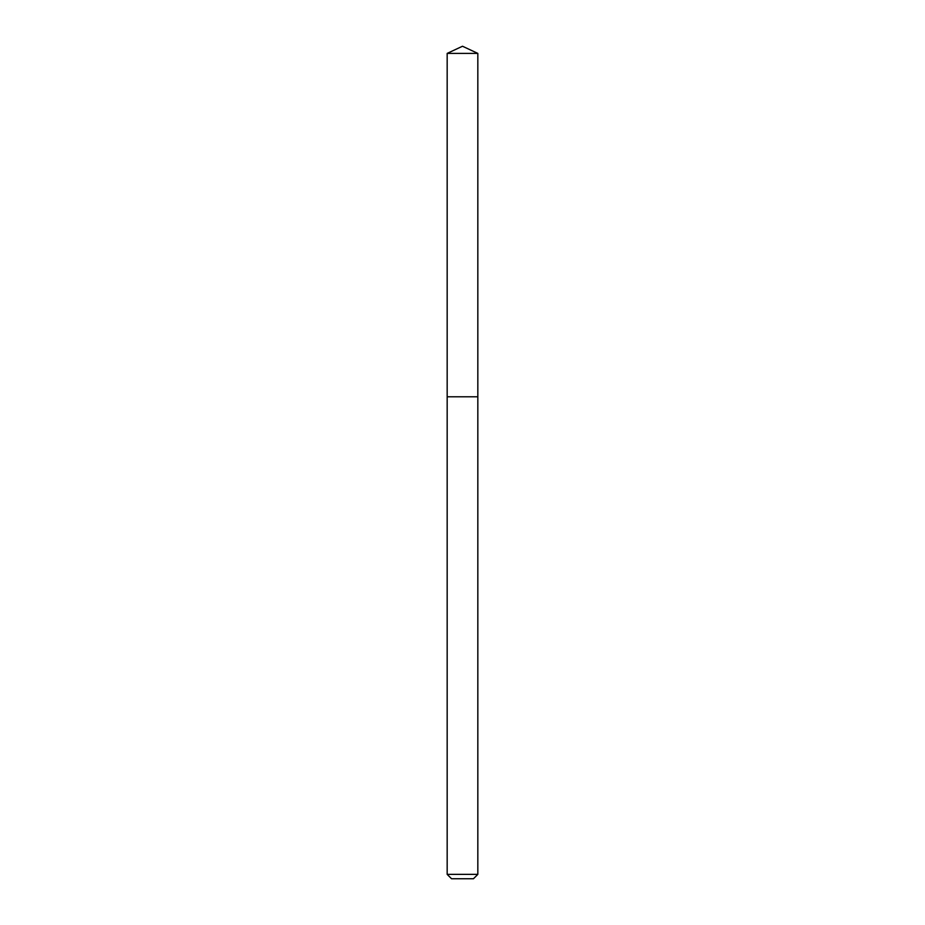 <?xml version="1.0" encoding="UTF-8"?>
<svg xmlns="http://www.w3.org/2000/svg" width="925" height="925" viewBox="0 0 925 925"><rect width="100%" height="100%" fill="white"/><g stroke="black" fill="none" stroke-linecap="round" stroke-linejoin="round"><path stroke-width="1.39" d="M447.168 874.368L477.832 874.368L473.45 878.75L451.55 878.75L447.168 874.368L447.168 396.779L477.832 396.779L477.832 53.396L447.168 53.396L462.5 46.25L477.832 53.396M447.168 53.396L447.168 396.779L477.832 396.779L477.832 874.368"/></g></svg>
